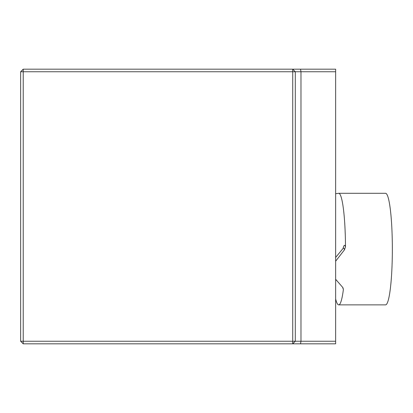 <?xml version="1.0" encoding="UTF-8"?>
<svg xmlns="http://www.w3.org/2000/svg" width="413" height="413" viewBox="0 0 413 413"><rect width="100%" height="100%" fill="white"/><g stroke="black" fill="none" stroke-linecap="round" stroke-linejoin="round"><path stroke-width="0.62" d="M23.226 69.172L20.65 71.748L23.226 71.748L23.226 69.172L300.53 69.172L300.974 71.748L335.64 71.748L335.64 341.252L300.974 341.252L300.974 71.748L295.3 71.748L295.3 341.252L300.974 341.252L300.53 343.828L23.226 343.828L23.226 341.252L292.729 341.252L292.729 71.748L23.226 71.748L23.226 341.252L20.65 341.252L23.226 343.828M300.53 69.172L335.64 69.172L335.64 71.748M335.64 341.252L335.64 343.828L300.53 343.828M20.65 341.252L20.65 71.748M292.729 343.828L295.3 341.252L292.729 341.252L292.729 343.828M292.729 71.748L295.3 71.748L292.729 69.172L292.729 71.748M385.432 193.305A55.791 6.799 90 0 1 385.551 193.294A55.791 6.799 90 0 1 392.35 249.085A55.791 6.799 90 0 1 385.551 304.871L338.696 304.871A55.791 6.799 90 0 1 335.64 298.919M335.64 193.723L338.577 193.305A55.791 6.799 90 0 1 338.696 193.294A55.791 6.799 90 0 1 345.49 246.788L344.499 249.777A20.263 2.468 -90 0 0 343.157 248.332L343.348 248.161M335.64 261.202L344.499 249.777M338.696 304.871A55.791 6.799 90 0 0 343.389 289.456L342.651 287.334L335.64 279.271M343.389 289.456A23.02 2.803 90 0 1 343.012 287.804M343.131 248.368A23.02 2.803 90 0 1 345.49 246.788M338.696 193.294L385.551 193.294M335.64 279.296L336.863 280.773M335.64 257.454L343.157 248.332"/></g></svg>
